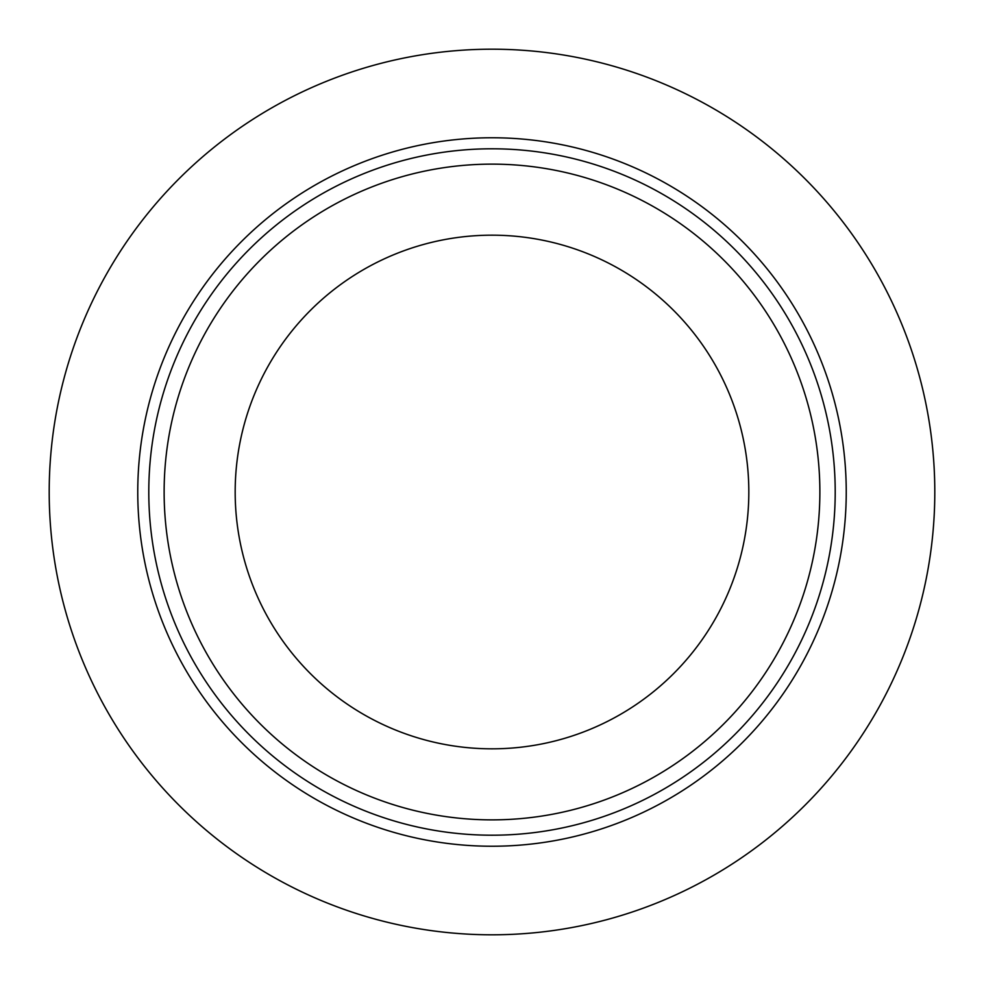 <?xml version="1.0" encoding="UTF-8"?>
<svg xmlns="http://www.w3.org/2000/svg" width="984" height="984" viewBox="0 0 984 984"><rect width="100%" height="100%" fill="white"/><g stroke="black" fill="none" stroke-linecap="round" stroke-linejoin="round"><path stroke-width="1.48" d="M235.176 492A256.824 256.824 0 0 0 492 748.824A256.824 256.824 0 0 0 748.824 492A256.824 256.824 0 0 0 492 235.176A256.824 256.824 0 0 0 235.176 492M49.2 492A442.8 442.8 0 0 1 492 49.2A442.8 442.8 0 0 1 934.8 492A442.8 442.8 0 0 1 492 934.8A442.8 442.8 0 0 1 49.2 492A442.8 442.8 0 0 0 492 934.8A442.8 442.8 0 0 0 934.8 492M148.793 492A343.207 343.207 0 0 1 492 148.793A343.207 343.207 0 0 1 835.207 492A343.207 343.207 0 0 1 492 835.207A343.207 343.207 0 0 1 148.793 492M819.869 492A327.869 327.869 0 0 0 492 164.131A327.869 327.869 0 0 0 164.131 492A327.869 327.869 0 0 0 492 819.869A327.869 327.869 0 0 0 819.869 492M846.24 492A354.24 354.24 0 0 0 492 137.76A354.24 354.24 0 0 0 137.76 492A354.24 354.24 0 0 0 492 846.24A354.24 354.24 0 0 0 846.24 492"/></g></svg>
